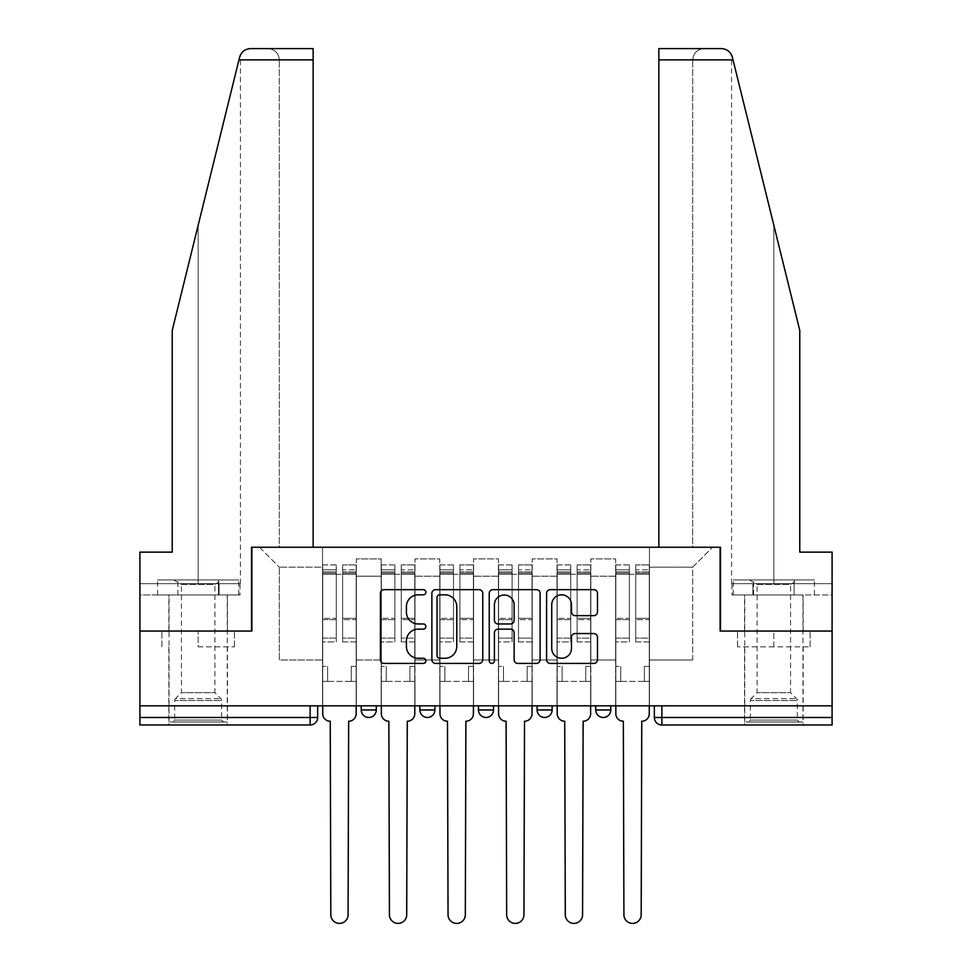 <?xml version="1.0" encoding="UTF-8"?>
<svg xmlns="http://www.w3.org/2000/svg" width="972" height="972" viewBox="0 0 972 972"><rect width="100%" height="100%" fill="white"/><g stroke="black" fill="none" stroke-linecap="round" stroke-linejoin="round"><path stroke-width="0.73" stroke-dasharray="4.86 3.65" d="M425.882 592.24A2.588 2.588 0 0 0 423.294 589.652L384.11 589.652A3.694 3.694 0 0 0 380.417 593.345L380.417 659.733A3.694 3.694 0 0 0 384.11 663.426L423.294 663.426A2.588 2.588 0 0 0 425.882 660.839A2.588 2.588 0 0 0 423.294 658.263L418.227 658.263A11.798 11.798 0 0 1 406.418 646.453L406.418 640.925A11.798 11.798 0 0 1 418.227 629.127L423.294 629.127A2.588 2.588 0 0 0 425.882 626.539A2.588 2.588 0 0 0 423.294 623.963L418.227 623.963A11.798 11.798 0 0 1 406.418 612.153L406.418 606.625A11.798 11.798 0 0 1 418.227 594.815L423.294 594.815A2.588 2.588 0 0 0 425.882 592.24M595.727 705.83L610.756 705.83L595.727 705.83L595.727 709.961L610.756 709.961M552.132 705.83L537.103 705.83L552.132 705.83L552.132 709.961A7.521 7.521 0 0 1 544.624 717.482A7.521 7.521 0 0 1 537.103 709.961L552.132 709.961M478.479 705.83L493.521 705.83L493.521 709.961L478.479 709.961L478.479 705.83L493.521 705.83M419.868 705.83L434.897 705.83L419.868 705.83L419.868 709.961L434.897 709.961A7.521 7.521 0 0 1 427.376 717.482M361.244 705.83L376.273 705.83L361.244 705.83L361.244 709.961L376.273 709.961A7.521 7.521 0 0 1 368.765 717.482M198.154 724.991L227.472 724.991L198.154 724.991M198.154 646.83L234.422 646.83L198.154 646.83L198.154 631.047L234.422 631.047L161.899 631.047L227.472 631.047L198.154 631.047L198.154 646.83M773.846 724.991L744.528 724.991L773.846 724.991M773.846 646.83L737.578 646.83L810.101 646.83L773.846 646.83L773.846 631.047L810.101 631.047L737.578 631.047L803.151 631.047L744.528 631.047L773.846 631.047L773.846 646.83M832.093 705.83L139.907 705.83L139.907 631.047L251.517 631.047L251.517 547.248L313.142 547.248L279.329 547.248L279.329 59.875L279.329 547.248L313.142 547.248L313.142 48.6L268.053 48.6L313.142 48.6L313.142 547.248L313.142 48.6L250.582 48.6C244.993 48.977 241.335 51.844 239.634 57.178C240.679 54.14 240.679 54.14 239.634 57.178L172.226 330.431L239.634 57.178L172.226 330.431L172.226 552.132L172.226 330.431L172.226 552.132L139.907 552.132L172.226 552.132L139.907 552.132L139.907 583.698L219.089 583.698L139.907 583.698L198.154 583.698L139.907 583.698L139.907 594.973L219.089 594.973L139.907 594.973L139.907 552.132L139.907 631.047L251.894 631.047L251.894 547.248L720.106 547.248L720.106 631.047L832.093 631.047L720.483 631.047L720.483 547.248L658.858 547.248L692.672 547.248L692.672 59.875L692.672 547.248L658.858 547.248L658.858 48.6L658.858 59.875L658.858 48.6L721.418 48.6C727.007 48.977 730.665 51.844 732.366 57.178L799.774 330.431L799.774 552.132L799.774 330.431L733.034 59.875L799.774 330.431L799.774 552.132L832.093 552.132L832.093 583.698L752.911 583.698L832.093 583.698L773.846 583.698L832.093 583.698L832.093 594.973L752.911 594.973L832.093 594.973L832.093 552.132L799.774 552.132L832.093 552.132L832.093 717.482L654.35 717.482A7.521 7.521 0 0 0 661.859 724.991L832.093 724.991L832.093 717.482M139.907 705.83L310.141 705.83L139.907 705.83L139.907 724.991L310.141 724.991A7.521 7.521 0 0 0 317.65 717.482L139.907 717.482M356.36 576.189L356.36 659.988L356.36 576.189L381.158 576.189L381.158 558.9L381.158 659.988L381.158 576.189L356.36 576.189M356.36 705.83L356.36 558.9L381.158 558.9L356.36 558.9L356.36 705.83L356.36 681.396L322.534 681.396L356.36 681.396L356.36 705.83L322.534 705.83L322.534 547.248L649.466 547.248L259.415 547.248L322.534 547.248L322.534 659.988L322.534 567.162L279.329 567.162L322.534 567.162L322.534 547.248L322.534 705.83L322.534 681.396L322.534 705.83L356.36 705.83M381.158 705.83L381.158 558.9L356.36 558.9L381.158 558.9L381.158 705.83L381.158 681.396L414.983 681.396L381.158 681.396L381.158 705.83L414.983 705.83L414.983 558.9L414.983 576.189L414.983 558.9L439.781 558.9L439.781 576.189L439.781 558.9L414.983 558.9L414.983 705.83L414.983 681.396L414.983 705.83L381.158 705.83M414.983 659.988L414.983 576.189L414.983 659.988L439.781 659.988L439.781 576.189L439.781 659.988L414.983 659.988M439.781 705.83L439.781 558.9L414.983 558.9L439.781 558.9L439.781 705.83L439.781 681.396L473.595 681.396L439.781 681.396L439.781 705.83L473.595 705.83L473.595 558.9L473.595 576.189L473.595 558.9L498.405 558.9L498.405 576.189L498.405 558.9L473.595 558.9L473.595 705.83L473.595 681.396L473.595 705.83L439.781 705.83M473.595 659.988L473.595 576.189L473.595 659.988L498.405 659.988L498.405 576.189L498.405 659.988L473.595 659.988M498.405 705.83L498.405 558.9L473.595 558.9L498.405 558.9L498.405 705.83L498.405 681.396L532.219 681.396L498.405 681.396L498.405 705.83L532.219 705.83L532.219 558.9L532.219 576.189L532.219 558.9L557.017 558.9L557.017 576.189L557.017 558.9L532.219 558.9L532.219 705.83L532.219 681.396L532.219 705.83L498.405 705.83M532.219 659.988L532.219 576.189L532.219 659.988L557.017 659.988L557.017 576.189L557.017 659.988L532.219 659.988M557.017 705.83L557.017 558.9L532.219 558.9L557.017 558.9L557.017 705.83L557.017 681.396L590.842 681.396L557.017 681.396L557.017 705.83L590.842 705.83L590.842 558.9L590.842 576.189L590.842 558.9L615.64 558.9L615.64 576.189L615.64 558.9L590.842 558.9L590.842 705.83L590.842 681.396L590.842 705.83L557.017 705.83M590.842 659.988L590.842 576.189L590.842 659.988L615.64 659.988L615.64 576.189L615.64 659.988L590.842 659.988M615.64 705.83L615.64 558.9L590.842 558.9L615.64 558.9L615.64 705.83L615.64 681.396L649.466 681.396L615.64 681.396L615.64 705.83L649.466 705.83L649.466 547.248L712.585 547.248L649.466 547.248L649.466 567.162L692.672 567.162L649.466 567.162L649.466 659.988L649.466 547.248L649.466 705.83L615.64 705.83L649.466 705.83L649.466 681.396L649.466 705.83L615.64 705.83M356.36 659.988L381.158 659.988L356.36 659.988M279.329 659.988L279.329 567.162L279.329 659.988L322.534 659.988L279.329 659.988M692.672 659.988L692.672 567.162L712.585 547.248L692.672 567.162L692.672 659.988L649.466 659.988L692.672 659.988M661.859 705.83L654.35 705.83L661.859 705.83L661.859 724.991M310.141 705.83L317.65 705.83L310.141 705.83L310.141 724.991M259.415 547.248L279.329 567.162L259.415 547.248M234.422 646.83L234.422 631.047L234.422 646.83M161.899 646.83L161.899 631.047L161.899 646.83M810.101 646.83L810.101 631.047L810.101 646.83M737.578 646.83L737.578 631.047L737.578 646.83M482.768 659.733L482.768 593.345A3.694 3.694 0 0 0 479.087 589.652L435.565 589.652A3.694 3.694 0 0 0 431.872 593.345L431.872 659.733A3.694 3.694 0 0 0 435.565 663.426L479.087 663.426A3.694 3.694 0 0 0 482.768 659.733M439.623 594.815A2.588 2.588 0 0 0 437.036 597.403L437.036 655.675A2.588 2.588 0 0 0 439.623 658.263L444.969 658.263A11.798 11.798 0 0 0 456.767 646.453L456.767 606.625A11.798 11.798 0 0 0 444.969 594.815L439.623 594.815M492.913 589.652L536.435 589.652A3.694 3.694 0 0 1 540.128 593.345L540.128 659.733A3.694 3.694 0 0 1 536.435 663.426L517.809 663.426A3.694 3.694 0 0 1 514.127 659.733L514.127 632.808A3.694 3.694 0 0 0 510.434 629.127L498.077 629.127A3.694 3.694 0 0 0 494.396 632.808L494.396 660.839A2.588 2.588 0 0 1 491.808 663.426A2.588 2.588 0 0 1 489.232 660.839L489.232 593.345A3.694 3.694 0 0 1 492.913 589.652M514.127 604.863A9.866 9.866 0 0 0 504.261 594.998A9.866 9.866 0 0 0 494.396 604.863L494.396 620.27A3.694 3.694 0 0 0 498.077 623.963L510.434 623.963A3.694 3.694 0 0 0 514.127 620.27L514.127 604.863M575.169 615.653L593.795 615.653A3.694 3.694 0 0 0 597.488 611.971L597.488 593.345A3.694 3.694 0 0 0 593.795 589.652L550.274 589.652A3.694 3.694 0 0 0 546.58 593.345L546.58 659.733A3.694 3.694 0 0 0 550.274 663.426L593.795 663.426A3.694 3.694 0 0 0 597.488 659.733L597.488 637.231A3.694 3.694 0 0 0 593.795 633.55L575.169 633.55A3.694 3.694 0 0 0 571.475 637.231L571.475 648.397A9.866 9.866 0 0 1 561.609 658.263A9.866 9.866 0 0 1 551.744 648.397L551.744 604.681A9.866 9.866 0 0 1 561.609 594.815A9.866 9.866 0 0 1 571.475 604.681L571.475 611.971A3.694 3.694 0 0 0 575.169 615.653M356.165 705.83L356.165 574.306L342.642 574.306L356.165 574.306L342.642 574.306L342.642 564.914L356.165 564.914L342.642 564.914L342.642 571.84L356.165 571.84L342.642 571.84L342.642 618.35L356.165 618.35L342.642 618.35L342.642 641.945L356.165 641.945L356.165 619.638L342.642 619.638L356.165 619.638L356.165 573.115L342.642 573.115L342.642 641.945L342.642 564.914L342.642 574.306L342.642 569.799L356.165 569.799L342.642 569.799L342.642 574.306L356.165 574.306L356.165 569.799L356.165 573.115L342.642 573.115L342.642 641.945L356.165 641.945L356.165 564.914L356.165 681.396L351.281 681.396L351.281 666.367L351.281 681.396L351.281 666.367L356.165 666.367L351.281 666.367L356.165 666.367L351.281 666.367L351.281 681.396L356.165 681.396L356.165 713.715L356.165 681.396L351.281 681.396L356.165 681.396L356.165 569.799L356.165 638.118L342.642 638.118L356.165 638.118L356.165 641.945L356.165 564.914L356.165 713.715A7.521 7.521 -131.6 0 1 348.656 721.236A7.521 7.521 131.6 0 0 356.165 713.715A7.521 7.521 -48.4 0 1 348.656 721.236L348.085 914.761A8.639 8.639 -48.4 0 1 339.447 923.4A8.639 8.639 -48.4 0 1 330.808 914.761A8.639 8.639 131.6 0 0 339.447 923.4A8.639 8.639 131.6 0 0 348.085 914.761A8.639 8.639 -131.6 0 1 339.447 923.4A8.639 8.639 -131.6 0 1 330.808 914.761L330.237 721.236A7.521 7.521 -48.4 0 1 322.728 713.715A7.521 7.521 131.6 0 0 330.237 721.236A7.521 7.521 -131.6 0 1 322.728 713.715L322.728 681.396L327.613 681.396L322.728 681.396L322.728 705.83L322.728 569.799L322.728 638.118L336.251 638.118L336.251 619.638L322.728 619.638L322.728 641.945L336.251 641.945L336.251 564.914L336.251 574.306L342.642 574.306L322.728 574.306L322.728 713.715M322.728 666.367L322.728 569.799L322.728 619.638L336.251 619.638L336.251 569.799L336.251 574.306L322.728 574.306L336.251 574.306L336.251 569.799L322.728 569.799L336.251 569.799L336.251 641.945L322.728 641.945L322.728 564.914L322.728 574.306L336.251 574.306L336.251 564.914L322.728 564.914L322.728 681.396L327.613 681.396L327.613 666.367L322.728 666.367L327.613 666.367L322.728 666.367L327.613 666.367L327.613 681.396L327.613 666.367L327.613 681.396L322.728 681.396L322.728 666.367M330.808 914.761L330.237 721.236M336.251 638.118L322.728 638.118L322.728 641.945L322.728 564.914L336.251 564.914L336.251 571.84L322.728 571.84L336.251 571.84L336.251 618.35L322.728 618.35L336.251 618.35L336.251 638.118M348.656 721.236L348.085 914.761M414.789 705.83L414.789 574.306L401.266 574.306L414.789 574.306L401.266 574.306L401.266 564.914L414.789 564.914L401.266 564.914L401.266 571.84L414.789 571.84L401.266 571.84L401.266 618.35L414.789 618.35L401.266 618.35L401.266 641.945L414.789 641.945L414.789 619.638L401.266 619.638L414.789 619.638L414.789 573.115L401.266 573.115L401.266 641.945L401.266 564.914L401.266 574.306L401.266 569.799L414.789 569.799L401.266 569.799L401.266 574.306L414.789 574.306L414.789 569.799L414.789 573.115L401.266 573.115L401.266 641.945L414.789 641.945L414.789 564.914L414.789 681.396L409.905 681.396L409.905 666.367L409.905 681.396L409.905 666.367L414.789 666.367L409.905 666.367L414.789 666.367L409.905 666.367L409.905 681.396L414.789 681.396L414.789 713.715L414.789 681.396L409.905 681.396L414.789 681.396L414.789 569.799L414.789 638.118L401.266 638.118L414.789 638.118L414.789 641.945L414.789 564.914L414.789 713.715A7.521 7.521 -131.6 0 1 407.28 721.236A7.521 7.521 131.6 0 0 414.789 713.715A7.521 7.521 -48.4 0 1 407.28 721.236L406.709 914.761A8.639 8.639 -48.4 0 1 398.07 923.4A8.639 8.639 -48.4 0 1 389.432 914.761A8.639 8.639 131.6 0 0 398.07 923.4A8.639 8.639 131.6 0 0 406.709 914.761A8.639 8.639 -131.6 0 1 398.07 923.4A8.639 8.639 -131.6 0 1 389.432 914.761L388.861 721.236A7.521 7.521 -48.4 0 1 381.352 713.715A7.521 7.521 131.6 0 0 388.861 721.236A7.521 7.521 -131.6 0 1 381.352 713.715L381.352 681.396L386.236 681.396L381.352 681.396L381.352 705.83L381.352 569.799L381.352 638.118L394.875 638.118L394.875 619.638L381.352 619.638L381.352 641.945L394.875 641.945L394.875 564.914L394.875 574.306L401.266 574.306L381.352 574.306L381.352 713.715M381.352 666.367L381.352 569.799L381.352 619.638L394.875 619.638L394.875 569.799L394.875 574.306L381.352 574.306L394.875 574.306L394.875 569.799L381.352 569.799L394.875 569.799L394.875 641.945L381.352 641.945L381.352 564.914L381.352 574.306L394.875 574.306L394.875 564.914L381.352 564.914L381.352 681.396L386.236 681.396L386.236 666.367L381.352 666.367L386.236 666.367L381.352 666.367L386.236 666.367L386.236 681.396L386.236 666.367L386.236 681.396L381.352 681.396L381.352 666.367M473.413 705.83L473.413 574.306L459.89 574.306L473.413 574.306L459.89 574.306L459.89 564.914L473.413 564.914L459.89 564.914L459.89 571.84L473.413 571.84L459.89 571.84L459.89 618.35L473.413 618.35L459.89 618.35L459.89 641.945L473.413 641.945L473.413 619.638L459.89 619.638L473.413 619.638L473.413 573.115L459.89 573.115L459.89 641.945L459.89 564.914L459.89 574.306L459.89 569.799L473.413 569.799L459.89 569.799L459.89 574.306L473.413 574.306L473.413 569.799L473.413 573.115L459.89 573.115L459.89 641.945L473.413 641.945L473.413 564.914L473.413 681.396L468.528 681.396L468.528 666.367L468.528 681.396L468.528 666.367L473.413 666.367L468.528 666.367L473.413 666.367L468.528 666.367L468.528 681.396L473.413 681.396L473.413 713.715L473.413 681.396L468.528 681.396L473.413 681.396L473.413 569.799L473.413 638.118L459.89 638.118L473.413 638.118L473.413 641.945L473.413 564.914L473.413 713.715A7.521 7.521 -131.6 0 1 465.892 721.236A7.521 7.521 131.6 0 0 473.413 713.715A7.521 7.521 -48.4 0 1 465.892 721.236L465.333 914.761A8.639 8.639 -48.4 0 1 456.694 923.4A8.639 8.639 -48.4 0 1 448.043 914.761A8.639 8.639 131.6 0 0 456.694 923.4A8.639 8.639 131.6 0 0 465.333 914.761A8.639 8.639 -131.6 0 1 456.694 923.4A8.639 8.639 -131.6 0 1 448.043 914.761L447.485 721.236A7.521 7.521 -48.4 0 1 439.964 713.715A7.521 7.521 131.6 0 0 447.485 721.236A7.521 7.521 -131.6 0 1 439.964 713.715L439.964 681.396L444.848 681.396L439.964 681.396L439.964 705.83L439.964 569.799L439.964 638.118L453.499 638.118L453.499 619.638L439.964 619.638L439.964 641.945L453.499 641.945L453.499 564.914L453.499 574.306L459.89 574.306L439.964 574.306L439.964 713.715M439.964 666.367L439.964 569.799L439.964 619.638L453.499 619.638L453.499 569.799L453.499 574.306L439.964 574.306L453.499 574.306L453.499 569.799L439.964 569.799L453.499 569.799L453.499 641.945L439.964 641.945L439.964 564.914L439.964 574.306L453.499 574.306L453.499 564.914L439.964 564.914L439.964 681.396L444.848 681.396L444.848 666.367L439.964 666.367L444.848 666.367L439.964 666.367L444.848 666.367L444.848 681.396L444.848 666.367L444.848 681.396L439.964 681.396L439.964 666.367M198.154 594.973L227.472 594.973L198.154 594.973M198.154 583.698L240.436 583.698L198.154 583.698L198.154 225.31L198.154 583.698M240.035 583.698L219.089 583.698L240.035 583.698L240.035 594.973L219.089 594.973L219.089 583.698L219.089 594.973L240.035 594.973M279.329 59.875C278.612 53.071 274.845 49.317 268.053 48.6C274.845 49.317 278.612 53.071 279.329 59.875L313.142 59.875L279.329 59.875M773.846 594.973L744.528 594.973L773.846 594.973M773.846 583.698L731.564 583.698L773.846 583.698L773.846 225.31L773.846 583.698M731.965 583.698L752.911 583.698L731.965 583.698L731.965 594.973L752.911 594.973L752.911 583.698L752.911 594.973L731.965 594.973M658.858 59.875L692.672 59.875C693.388 53.071 697.155 49.317 703.947 48.6C697.155 49.317 693.388 53.071 692.672 59.875L733.034 59.875M223.524 721.989L221.64 720.106L174.668 720.106L174.668 700.533L221.64 700.533L174.668 700.533A2.624 2.624 0 0 1 175.446 698.674L220.875 698.674L175.446 698.674L181.436 692.672L181.436 584.391L214.885 584.391L214.885 692.672L181.436 692.672L214.885 692.672L220.875 698.674A2.624 2.624 0 0 1 221.64 700.533L221.64 720.106L174.668 720.106L172.797 721.989L223.524 721.989L172.797 721.989M173.733 579.944L181.436 584.391L214.885 584.391L222.588 579.944L173.733 579.944L222.588 579.944M227.278 721.989L169.031 721.989L227.278 721.989L227.278 594.973L169.031 594.973L227.278 594.973M169.031 721.989L169.031 594.973M218.445 594.973L157.585 594.973L218.445 594.973L218.445 579.944L238.723 579.944L157.585 579.944L218.445 579.944L218.445 594.973M238.723 594.973L238.723 579.944M177.876 594.973L177.876 579.944L177.876 594.973M157.585 594.973L157.585 579.944M799.203 721.989L797.332 720.106L750.36 720.106L750.36 700.533L797.332 700.533L750.36 700.533A2.624 2.624 0 0 1 751.125 698.674L796.554 698.674L751.125 698.674L757.115 692.672L757.115 584.391L790.564 584.391L790.564 692.672L757.115 692.672L790.564 692.672L796.554 698.674A2.624 2.624 0 0 1 797.332 700.533L797.332 720.106L750.36 720.106L748.476 721.989L799.203 721.989L748.476 721.989M749.412 579.944L757.115 584.391L790.564 584.391L798.267 579.944L749.412 579.944L798.267 579.944M802.969 721.989L744.722 721.989L802.969 721.989L802.969 594.973L744.722 594.973L802.969 594.973M744.722 721.989L744.722 594.973M794.124 594.973L733.277 594.973L794.124 594.973L794.124 579.944L814.414 579.944L733.277 579.944L794.124 579.944L794.124 594.973M814.414 594.973L814.414 579.944M753.555 594.973L753.555 579.944L753.555 594.973M733.277 594.973L733.277 579.944M389.432 914.761L388.861 721.236M394.875 638.118L381.352 638.118L381.352 641.945L381.352 564.914L394.875 564.914L394.875 571.84L381.352 571.84L394.875 571.84L394.875 618.35L381.352 618.35L394.875 618.35L394.875 638.118M407.28 721.236L406.709 914.761M448.043 914.761L447.485 721.236M453.499 638.118L439.964 638.118L439.964 641.945L439.964 564.914L453.499 564.914L453.499 571.84L439.964 571.84L453.499 571.84L453.499 618.35L439.964 618.35L453.499 618.35L453.499 638.118M465.892 721.236L465.333 914.761M532.036 705.83L532.036 574.306L518.501 574.306L532.036 574.306L518.501 574.306L518.501 564.914L532.036 564.914L518.501 564.914L518.501 571.84L532.036 571.84L518.501 571.84L518.501 618.35L532.036 618.35L518.501 618.35L518.501 641.945L532.036 641.945L532.036 619.638L518.501 619.638L532.036 619.638L532.036 573.115L518.501 573.115L518.501 641.945L518.501 564.914L518.501 574.306L518.501 569.799L532.036 569.799L518.501 569.799L518.501 574.306L532.036 574.306L532.036 569.799L532.036 573.115L518.501 573.115L518.501 641.945L532.036 641.945L532.036 564.914L532.036 681.396L527.152 681.396L527.152 666.367L527.152 681.396L527.152 666.367L532.036 666.367L527.152 666.367L532.036 666.367L527.152 666.367L527.152 681.396L532.036 681.396L532.036 713.715L532.036 681.396L527.152 681.396L532.036 681.396L532.036 569.799L532.036 638.118L518.501 638.118L532.036 638.118L532.036 641.945L532.036 564.914L532.036 713.715A7.521 7.521 -131.6 0 1 524.515 721.236A7.521 7.521 131.6 0 0 532.036 713.715A7.521 7.521 -48.4 0 1 524.515 721.236L523.957 914.761A8.639 8.639 -48.4 0 1 515.306 923.4A8.639 8.639 -48.4 0 1 506.667 914.761A8.639 8.639 131.6 0 0 515.306 923.4A8.639 8.639 131.6 0 0 523.957 914.761A8.639 8.639 -131.6 0 1 515.306 923.4A8.639 8.639 -131.6 0 1 506.667 914.761L506.108 721.236A7.521 7.521 -48.4 0 1 498.587 713.715A7.521 7.521 131.6 0 0 506.108 721.236A7.521 7.521 -131.6 0 1 498.587 713.715L498.587 681.396L503.472 681.396L498.587 681.396L498.587 705.83L498.587 569.799L498.587 638.118L512.11 638.118L512.11 619.638L498.587 619.638L498.587 641.945L512.11 641.945L512.11 564.914L512.11 574.306L518.501 574.306L498.587 574.306L498.587 713.715M498.587 666.367L498.587 569.799L498.587 619.638L512.11 619.638L512.11 569.799L512.11 574.306L498.587 574.306L512.11 574.306L512.11 569.799L498.587 569.799L512.11 569.799L512.11 641.945L498.587 641.945L498.587 564.914L498.587 574.306L512.11 574.306L512.11 564.914L498.587 564.914L498.587 681.396L503.472 681.396L503.472 666.367L498.587 666.367L503.472 666.367L498.587 666.367L503.472 666.367L503.472 681.396L503.472 666.367L503.472 681.396L498.587 681.396L498.587 666.367M590.648 705.83L590.648 574.306L577.125 574.306L590.648 574.306L577.125 574.306L577.125 564.914L590.648 564.914L577.125 564.914L577.125 571.84L590.648 571.84L577.125 571.84L577.125 618.35L590.648 618.35L577.125 618.35L577.125 641.945L590.648 641.945L590.648 619.638L577.125 619.638L590.648 619.638L590.648 573.115L577.125 573.115L577.125 641.945L577.125 564.914L577.125 574.306L577.125 569.799L590.648 569.799L577.125 569.799L577.125 574.306L590.648 574.306L590.648 569.799L590.648 573.115L577.125 573.115L577.125 641.945L590.648 641.945L590.648 564.914L590.648 681.396L585.764 681.396L585.764 666.367L585.764 681.396L585.764 666.367L590.648 666.367L585.764 666.367L590.648 666.367L585.764 666.367L585.764 681.396L590.648 681.396L590.648 713.715L590.648 681.396L585.764 681.396L590.648 681.396L590.648 569.799L590.648 638.118L577.125 638.118L590.648 638.118L590.648 641.945L590.648 564.914L590.648 713.715A7.521 7.521 -131.6 0 1 583.139 721.236A7.521 7.521 131.6 0 0 590.648 713.715A7.521 7.521 -48.4 0 1 583.139 721.236L582.568 914.761A8.639 8.639 -48.4 0 1 573.93 923.4A8.639 8.639 -48.4 0 1 565.291 914.761A8.639 8.639 131.6 0 0 573.93 923.4A8.639 8.639 131.6 0 0 582.568 914.761A8.639 8.639 -131.6 0 1 573.93 923.4A8.639 8.639 -131.6 0 1 565.291 914.761L564.72 721.236A7.521 7.521 -48.4 0 1 557.211 713.715A7.521 7.521 131.6 0 0 564.72 721.236A7.521 7.521 -131.6 0 1 557.211 713.715L557.211 681.396L562.095 681.396L557.211 681.396L557.211 705.83L557.211 569.799L557.211 638.118L570.734 638.118L570.734 619.638L557.211 619.638L557.211 641.945L570.734 641.945L570.734 564.914L570.734 574.306L577.125 574.306L557.211 574.306L557.211 713.715M557.211 666.367L557.211 569.799L557.211 619.638L570.734 619.638L570.734 569.799L570.734 574.306L557.211 574.306L570.734 574.306L570.734 569.799L557.211 569.799L570.734 569.799L570.734 641.945L557.211 641.945L557.211 564.914L557.211 574.306L570.734 574.306L570.734 564.914L557.211 564.914L557.211 681.396L562.095 681.396L562.095 666.367L557.211 666.367L562.095 666.367L557.211 666.367L562.095 666.367L562.095 681.396L562.095 666.367L562.095 681.396L557.211 681.396L557.211 666.367M649.272 705.83L649.272 574.306L635.749 574.306L649.272 574.306L635.749 574.306L635.749 564.914L649.272 564.914L635.749 564.914L635.749 571.84L649.272 571.84L635.749 571.84L635.749 618.35L649.272 618.35L635.749 618.35L635.749 641.945L649.272 641.945L649.272 619.638L635.749 619.638L649.272 619.638L649.272 573.115L635.749 573.115L635.749 641.945L635.749 564.914L635.749 574.306L635.749 569.799L649.272 569.799L635.749 569.799L635.749 574.306L649.272 574.306L649.272 569.799L649.272 573.115L635.749 573.115L635.749 641.945L649.272 641.945L649.272 564.914L649.272 681.396L644.387 681.396L644.387 666.367L644.387 681.396L644.387 666.367L649.272 666.367L644.387 666.367L649.272 666.367L644.387 666.367L644.387 681.396L649.272 681.396L649.272 713.715L649.272 681.396L644.387 681.396L649.272 681.396L649.272 569.799L649.272 638.118L635.749 638.118L649.272 638.118L649.272 641.945L649.272 564.914L649.272 713.715A7.521 7.521 -131.6 0 1 641.763 721.236A7.521 7.521 131.6 0 0 649.272 713.715A7.521 7.521 -48.4 0 1 641.763 721.236L641.192 914.761A8.639 8.639 -48.4 0 1 632.553 923.4A8.639 8.639 -48.4 0 1 623.915 914.761A8.639 8.639 131.6 0 0 632.553 923.4A8.639 8.639 131.6 0 0 641.192 914.761A8.639 8.639 -131.6 0 1 632.553 923.4A8.639 8.639 -131.6 0 1 623.915 914.761L623.344 721.236A7.521 7.521 -48.4 0 1 615.835 713.715A7.521 7.521 131.6 0 0 623.344 721.236A7.521 7.521 -131.6 0 1 615.835 713.715L615.835 681.396L620.719 681.396L615.835 681.396L615.835 705.83L615.835 569.799L615.835 638.118L629.358 638.118L629.358 619.638L615.835 619.638L615.835 641.945L629.358 641.945L629.358 564.914L629.358 574.306L635.749 574.306L615.835 574.306L615.835 713.715M615.835 666.367L615.835 569.799L615.835 619.638L629.358 619.638L629.358 569.799L629.358 574.306L615.835 574.306L629.358 574.306L629.358 569.799L615.835 569.799L629.358 569.799L629.358 641.945L615.835 641.945L615.835 564.914L615.835 574.306L629.358 574.306L629.358 564.914L615.835 564.914L615.835 681.396L620.719 681.396L620.719 666.367L615.835 666.367L620.719 666.367L615.835 666.367L620.719 666.367L620.719 681.396L620.719 666.367L620.719 681.396L615.835 681.396L615.835 666.367M506.667 914.761L506.108 721.236M512.11 638.118L498.587 638.118L498.587 641.945L498.587 564.914L512.11 564.914L512.11 571.84L498.587 571.84L512.11 571.84L512.11 618.35L498.587 618.35L512.11 618.35L512.11 638.118M524.515 721.236L523.957 914.761M565.291 914.761L564.72 721.236M570.734 638.118L557.211 638.118L557.211 641.945L557.211 564.914L570.734 564.914L570.734 571.84L557.211 571.84L570.734 571.84L570.734 618.35L557.211 618.35L570.734 618.35L570.734 638.118M583.139 721.236L582.568 914.761M623.915 914.761L623.344 721.236M629.358 638.118L615.835 638.118L615.835 641.945L615.835 564.914L629.358 564.914L629.358 571.84L615.835 571.84L629.358 571.84L629.358 618.35L615.835 618.35L629.358 618.35L629.358 638.118M641.763 721.236L641.192 914.761M615.64 576.189L590.842 576.189L615.64 576.189M557.017 576.189L532.219 576.189L557.017 576.189M498.405 576.189L473.595 576.189L498.405 576.189M439.781 576.189L414.983 576.189L439.781 576.189M322.728 573.115L336.251 573.115L322.728 573.115M381.352 573.115L394.875 573.115L381.352 573.115M439.964 573.115L453.499 573.115L439.964 573.115M238.966 59.875L313.142 59.875M498.587 573.115L512.11 573.115L498.587 573.115M557.211 573.115L570.734 573.115L557.211 573.115M615.835 573.115L629.358 573.115L615.835 573.115M168.849 646.83L168.849 724.991M744.528 646.83L744.528 724.991M803.151 646.83L803.151 724.991M227.472 646.83L227.472 724.991M168.849 631.047L168.849 594.973M240.436 583.698L240.436 54.954M227.472 631.047L227.472 594.973M803.151 631.047L803.151 594.973M731.564 583.698L731.564 54.954M744.528 631.047L744.528 594.973"/><path stroke-width="1.46" d="M425.882 592.24A2.588 2.588 0 0 0 423.294 589.652L384.11 589.652A3.694 3.694 0 0 0 380.417 593.345L380.417 659.733A3.694 3.694 0 0 0 384.11 663.426L423.294 663.426A2.588 2.588 0 0 0 425.882 660.839A2.588 2.588 0 0 0 423.294 658.263L418.227 658.263A11.798 11.798 0 0 1 406.418 646.453L406.418 640.925A11.798 11.798 0 0 1 418.227 629.127L423.294 629.127A2.588 2.588 0 0 0 425.882 626.539A2.588 2.588 0 0 0 423.294 623.963L418.227 623.963A11.798 11.798 0 0 1 406.418 612.153L406.418 606.625A11.798 11.798 0 0 1 418.227 594.815L423.294 594.815A2.588 2.588 0 0 0 425.882 592.24M537.103 705.83L537.103 709.961L552.132 709.961A7.521 7.521 0 0 1 544.624 717.482A7.521 7.521 0 0 1 537.103 709.961L537.103 705.83M593.795 615.653A3.694 3.694 0 0 0 597.488 611.971L597.488 593.345A3.694 3.694 0 0 0 593.795 589.652L550.274 589.652A3.694 3.694 0 0 0 546.58 593.345L546.58 659.733A3.694 3.694 0 0 0 550.274 663.426L593.795 663.426A3.694 3.694 0 0 0 597.488 659.733L597.488 637.231A3.694 3.694 0 0 0 593.795 633.55L575.169 633.55A3.694 3.694 0 0 0 571.475 637.231L571.475 648.397A9.866 9.866 0 0 1 561.609 658.263A9.866 9.866 0 0 1 551.744 648.397L551.744 604.681A9.866 9.866 0 0 1 561.609 594.815A9.866 9.866 0 0 1 571.475 604.681L571.475 611.971A3.694 3.694 0 0 0 575.169 615.653L593.795 615.653M238.966 59.875L239.634 57.178C241.335 51.844 244.993 48.977 250.582 48.6L313.142 48.6L313.142 59.875L238.966 59.875L172.226 330.431L172.226 552.132L139.907 552.132L139.907 631.047L251.894 631.047L251.894 547.248L720.106 547.248L720.106 631.047L832.093 631.047L832.093 705.83L139.907 705.83L139.907 717.482L317.65 717.482L317.65 705.83L317.65 717.482A7.521 7.521 0 0 1 310.141 724.991L139.907 724.991L139.907 717.482M313.142 59.875L313.142 547.248L251.517 547.248L251.517 631.047L139.907 631.047L139.907 705.83M482.768 593.345A3.694 3.694 0 0 0 479.087 589.652L435.565 589.652A3.694 3.694 0 0 0 431.872 593.345L431.872 659.733A3.694 3.694 0 0 0 435.565 663.426L479.087 663.426A3.694 3.694 0 0 0 482.768 659.733L482.768 593.345M492.913 589.652L536.435 589.652A3.694 3.694 0 0 1 540.128 593.345L540.128 659.733A3.694 3.694 0 0 1 536.435 663.426L517.809 663.426A3.694 3.694 0 0 1 514.127 659.733L514.127 632.808A3.694 3.694 0 0 0 510.434 629.127L498.077 629.127A3.694 3.694 0 0 0 494.396 632.808L494.396 660.839A2.588 2.588 0 0 1 491.808 663.426A2.588 2.588 0 0 1 489.232 660.839L489.232 593.345A3.694 3.694 0 0 1 492.913 589.652M654.35 705.83L654.35 717.482L832.093 717.482L832.093 724.991L661.859 724.991A7.521 7.521 0 0 1 654.35 717.482L654.35 705.83M832.093 705.83L832.093 717.482M610.756 705.83L610.756 709.961A7.521 7.521 0 0 1 603.235 717.482A7.521 7.521 0 0 1 595.727 709.961A7.521 7.521 0 0 0 603.235 717.482A7.521 7.521 0 0 0 610.756 709.961L610.756 705.83M595.727 705.83L595.727 709.961L610.756 709.961M552.132 705.83L552.132 709.961M493.521 705.83L493.521 709.961A7.521 7.521 0 0 1 486 717.482A7.521 7.521 0 0 1 478.479 709.961A7.521 7.521 0 0 0 486 717.482A7.521 7.521 0 0 0 493.521 709.961L478.479 709.961L478.479 705.83M419.868 705.83L419.868 709.961L434.897 709.961L434.897 705.83L434.897 709.961A7.521 7.521 0 0 1 427.376 717.482A7.521 7.521 0 0 1 419.868 709.961A7.521 7.521 0 0 0 427.376 717.482M361.244 705.83L361.244 709.961L376.273 709.961L376.273 705.83L376.273 709.961A7.521 7.521 0 0 1 368.765 717.482A7.521 7.521 0 0 1 361.244 709.961A7.521 7.521 0 0 0 368.765 717.482M439.623 594.815A2.588 2.588 0 0 0 437.036 597.403L437.036 655.675A2.588 2.588 0 0 0 439.623 658.263L444.969 658.263A11.798 11.798 0 0 0 456.767 646.453L456.767 606.625A11.798 11.798 0 0 0 444.969 594.815L439.623 594.815M514.127 604.863A9.866 9.866 0 0 0 504.261 594.998A9.866 9.866 0 0 0 494.396 604.863L494.396 620.27A3.694 3.694 0 0 0 498.077 623.963L510.434 623.963A3.694 3.694 0 0 0 514.127 620.27L514.127 604.863M322.728 713.715L322.728 705.83L322.728 713.715A7.521 7.521 48.4 0 0 330.237 721.236L330.808 914.761A8.639 8.639 48.4 0 0 339.447 923.4A8.639 8.639 48.4 0 0 348.085 914.761L348.656 721.236A7.521 7.521 48.4 0 0 356.165 713.715L356.165 705.83M330.237 721.236L330.808 914.761M348.085 914.761L348.656 721.236M381.352 713.715L381.352 705.83L381.352 713.715A7.521 7.521 48.4 0 0 388.861 721.236L389.432 914.761A8.639 8.639 48.4 0 0 398.07 923.4A8.639 8.639 48.4 0 0 406.709 914.761L407.28 721.236A7.521 7.521 48.4 0 0 414.789 713.715L414.789 705.83M439.964 713.715L439.964 705.83L439.964 713.715A7.521 7.521 48.4 0 0 447.485 721.236L448.043 914.761A8.639 8.639 48.4 0 0 456.694 923.4A8.639 8.639 48.4 0 0 465.333 914.761L465.892 721.236A7.521 7.521 48.4 0 0 473.413 713.715L473.413 705.83M239.634 57.178C240.679 54.14 240.679 54.14 239.634 57.178M733.034 59.875L732.366 57.178C731.321 54.14 731.321 54.14 732.366 57.178C731.321 54.14 731.321 54.14 732.366 57.178C730.665 51.844 727.007 48.977 721.418 48.6L658.858 48.6L658.858 547.248L720.483 547.248L720.483 631.047L832.093 631.047L832.093 552.132L799.774 552.132L799.774 330.431L733.034 59.875L658.858 59.875M388.861 721.236L389.432 914.761M406.709 914.761L407.28 721.236M447.485 721.236L448.043 914.761M465.333 914.761L465.892 721.236M498.587 713.715L498.587 705.83L498.587 713.715A7.521 7.521 48.4 0 0 506.108 721.236L506.667 914.761A8.639 8.639 48.4 0 0 515.306 923.4A8.639 8.639 48.4 0 0 523.957 914.761L524.515 721.236A7.521 7.521 48.4 0 0 532.036 713.715L532.036 705.83M557.211 713.715L557.211 705.83L557.211 713.715A7.521 7.521 48.4 0 0 564.72 721.236L565.291 914.761A8.639 8.639 48.4 0 0 573.93 923.4A8.639 8.639 48.4 0 0 582.568 914.761L583.139 721.236A7.521 7.521 48.4 0 0 590.648 713.715L590.648 705.83M615.835 713.715L615.835 705.83L615.835 713.715A7.521 7.521 48.4 0 0 623.344 721.236L623.915 914.761A8.639 8.639 48.4 0 0 632.553 923.4A8.639 8.639 48.4 0 0 641.192 914.761L641.763 721.236A7.521 7.521 48.4 0 0 649.272 713.715L649.272 705.83M506.108 721.236L506.667 914.761M523.957 914.761L524.515 721.236M564.72 721.236L565.291 914.761M582.568 914.761L583.139 721.236M623.344 721.236L623.915 914.761M641.192 914.761L641.763 721.236M310.141 705.83L310.141 724.991M661.859 705.83L661.859 724.991"/></g></svg>
